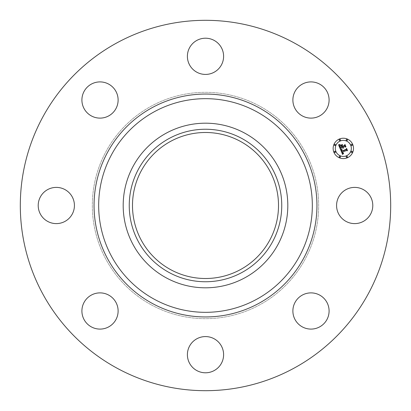 <?xml version="1.0" encoding="UTF-8"?>
<svg xmlns="http://www.w3.org/2000/svg" width="411" height="411" viewBox="0 0 411 411"><rect width="100%" height="100%" fill="white"/><g stroke="black" fill="none" stroke-linecap="round" stroke-linejoin="round"><path stroke-width="0.31" stroke-dasharray="2.06 1.54" d="M338.792 196.818A18.11 18.11 0 0 1 363.365 189.61A18.11 18.11 0 0 1 370.573 214.182A18.11 18.11 0 0 1 346 221.39A18.11 18.11 0 0 1 338.792 196.818M116.714 368.02A185.191 185.191 0 0 1 42.98 116.714A185.191 185.191 0 0 1 294.286 42.98A185.191 185.191 0 0 1 368.02 294.286A185.191 185.191 0 0 1 116.714 368.02M244.961 133.267A82.308 82.308 0 0 1 277.733 244.961A82.308 82.308 0 0 1 166.039 277.733A82.308 82.308 0 0 1 133.267 166.039A82.308 82.308 0 0 1 244.961 133.267M240.502 141.43A73.009 73.009 0 0 1 269.57 240.502A73.009 73.009 0 0 1 170.498 269.57A73.009 73.009 0 0 1 141.43 170.498A73.009 73.009 0 0 1 240.502 141.43M151.243 304.818A113.174 113.174 0 0 1 106.182 151.243A113.174 113.174 0 0 1 259.757 106.182A113.174 113.174 0 0 1 304.818 259.757A113.174 113.174 0 0 1 151.243 304.818A113.174 113.174 0 0 1 106.182 151.243A113.174 113.174 0 0 1 259.757 106.182A113.174 113.174 0 0 1 304.818 259.757A113.174 113.174 0 0 1 151.243 304.818M305.892 293.613A18.11 18.11 0 0 1 328.363 305.892A18.11 18.11 0 0 1 316.085 328.363A18.11 18.11 0 0 1 293.613 316.085A18.11 18.11 0 0 1 305.892 293.613M214.182 338.792A18.11 18.11 0 0 1 221.39 363.365A18.11 18.11 0 0 1 196.818 370.573A18.11 18.11 0 0 1 189.61 346A18.11 18.11 0 0 1 214.182 338.792M117.387 305.892A18.11 18.11 0 0 1 105.108 328.363A18.11 18.11 0 0 1 82.637 316.085A18.11 18.11 0 0 1 94.915 293.613A18.11 18.11 0 0 1 117.387 305.892M72.208 214.182A18.11 18.11 0 0 1 47.635 221.39A18.11 18.11 0 0 1 40.427 196.818A18.11 18.11 0 0 1 65 189.61A18.11 18.11 0 0 1 72.208 214.182M105.108 117.387A18.11 18.11 0 0 1 82.637 105.108A18.11 18.11 0 0 1 94.915 82.637A18.11 18.11 0 0 1 117.387 94.915A18.11 18.11 0 0 1 105.108 117.387M196.818 72.208A18.11 18.11 0 0 1 189.61 47.635A18.11 18.11 0 0 1 214.182 40.427A18.11 18.11 0 0 1 221.39 65A18.11 18.11 0 0 1 196.818 72.208M293.613 105.108A18.11 18.11 0 0 1 305.892 82.637A18.11 18.11 0 0 1 328.363 94.915A18.11 18.11 0 0 1 316.085 117.387A18.11 18.11 0 0 1 293.613 105.108M340.652 148.422L340.354 149.193L338.587 144.929L340.097 145.088L339.589 146.069L340.123 147.677L342.05 146.881L341.947 146.629L340.246 147.333L339.81 146.213L339.959 145.448L340.313 147.184L341.901 146.527L341.644 145.905L340.678 145.535L342.399 144.821L342.003 145.792L342.394 146.737L344.469 145.879L344.783 145.129L345.62 147.148L344.808 146.701L343.041 147.431L343.452 148.001L342.733 147.559L343.313 148.273L342.389 147.703L340.652 148.422M342.594 154.485L340.508 149.573L342.003 149.655L341.433 150.472L341.726 151.459L346.206 149.661L346.452 148.993L347.228 150.873L346.509 150.493L342.42 152.188L342.815 152.923L343.57 153.123L342.841 153.092L342.111 152.317L342.661 153.329L343.622 153.36L342.594 154.485M340.678 145.309L342.476 144.441L340.678 145.309M340.647 149.332L342.116 149.429L340.647 149.332M338.669 144.615L340.272 144.729L338.669 144.615M341.731 150.072L341.942 151.037L346.083 149.327L346.581 148.356L347.454 150.457L346.565 148.628L346.165 149.44L341.88 151.212L341.731 150.072M342.183 145.561L342.594 146.239L344.356 145.509L344.952 144.415L345.939 146.794L344.937 144.693L344.444 145.592L342.527 146.388L342.183 145.561M339.429 139A10.188 10.188 0 0 0 333.917 152.306A10.188 10.188 0 0 0 347.223 157.819A10.188 10.188 0 0 0 352.736 144.513A10.188 10.188 0 0 0 339.429 139M346.396 155.826A8.025 8.025 0 0 0 350.742 145.34A8.025 8.025 0 0 0 340.257 140.994A8.025 8.025 0 0 0 335.915 151.479A8.025 8.025 0 0 0 346.396 155.826M335.15 152.466A0.617 0.617 0 0 0 335.484 151.659A0.617 0.617 0 0 0 334.677 151.325A0.617 0.617 0 0 0 334.343 152.132A0.617 0.617 0 0 0 335.15 152.466M340.077 140.567A0.617 0.617 0 0 0 340.411 139.761A0.617 0.617 0 0 0 339.604 139.427A0.617 0.617 0 0 0 339.27 140.233A0.617 0.617 0 0 0 340.077 140.567M335.15 145.494A0.617 0.617 0 0 0 335.484 144.687A0.617 0.617 0 0 0 334.677 144.353A0.617 0.617 0 0 0 334.343 145.16A0.617 0.617 0 0 0 335.15 145.494M351.975 145.494A0.617 0.617 0 0 0 352.309 144.687A0.617 0.617 0 0 0 351.503 144.353A0.617 0.617 0 0 0 351.169 145.16A0.617 0.617 0 0 0 351.975 145.494M347.048 140.567A0.617 0.617 0 0 0 347.382 139.761A0.617 0.617 0 0 0 346.576 139.427A0.617 0.617 0 0 0 346.242 140.233A0.617 0.617 0 0 0 347.048 140.567M346.576 156.252A0.617 0.617 0 0 0 346.242 157.059A0.617 0.617 0 0 0 347.048 157.392A0.617 0.617 0 0 0 347.382 156.586A0.617 0.617 0 0 0 346.576 156.252M339.604 156.252A0.617 0.617 0 0 0 339.27 157.059A0.617 0.617 0 0 0 340.077 157.392A0.617 0.617 0 0 0 340.411 156.586A0.617 0.617 0 0 0 339.604 156.252M351.503 151.325A0.617 0.617 0 0 0 351.169 152.132A0.617 0.617 0 0 0 351.975 152.466A0.617 0.617 0 0 0 352.309 151.659A0.617 0.617 0 0 0 351.503 151.325"/><path stroke-width="0.62" d="M338.792 196.818A18.11 18.11 0 0 1 363.365 189.61A18.11 18.11 0 0 1 370.573 214.182A18.11 18.11 0 0 1 346 221.39A18.11 18.11 0 0 1 338.792 196.818M116.714 368.02A185.191 185.191 0 0 1 42.98 116.714A185.191 185.191 0 0 1 294.286 42.98A185.191 185.191 0 0 1 368.02 294.286A185.191 185.191 0 0 1 116.714 368.02M244.961 133.267A82.308 82.308 0 0 1 244.961 277.733A82.308 82.308 0 0 1 123.192 205.5A82.308 82.308 0 0 1 244.961 133.267M242.053 272.416A76.246 76.246 0 0 1 138.584 242.053A76.246 76.246 0 0 1 168.947 138.584A76.246 76.246 0 0 1 272.416 168.947A76.246 76.246 0 0 1 242.053 272.416M240.502 141.43A73.009 73.009 0 0 1 269.57 240.502A73.009 73.009 0 0 1 170.498 269.57A73.009 73.009 0 0 1 141.43 170.498A73.009 73.009 0 0 1 240.502 141.43M105.108 117.387A18.11 18.11 0 0 1 82.637 105.108A18.11 18.11 0 0 1 94.915 82.637A18.11 18.11 0 0 1 117.387 94.915A18.11 18.11 0 0 1 105.108 117.387M214.182 338.792A18.11 18.11 0 0 1 221.39 363.365A18.11 18.11 0 0 1 196.818 370.573A18.11 18.11 0 0 1 189.61 346A18.11 18.11 0 0 1 214.182 338.792M196.818 72.208A18.11 18.11 0 0 1 189.61 47.635A18.11 18.11 0 0 1 214.182 40.427A18.11 18.11 0 0 1 221.39 65A18.11 18.11 0 0 1 196.818 72.208M117.387 305.892A18.11 18.11 0 0 1 105.108 328.363A18.11 18.11 0 0 1 82.637 316.085A18.11 18.11 0 0 1 94.915 293.613A18.11 18.11 0 0 1 117.387 305.892M293.613 105.108A18.11 18.11 0 0 1 305.892 82.637A18.11 18.11 0 0 1 328.363 94.915A18.11 18.11 0 0 1 316.085 117.387A18.11 18.11 0 0 1 293.613 105.108M72.208 214.182A18.11 18.11 0 0 1 47.635 221.39A18.11 18.11 0 0 1 40.427 196.818A18.11 18.11 0 0 1 65 189.61A18.11 18.11 0 0 1 72.208 214.182M305.892 293.613A18.11 18.11 0 0 1 328.363 305.892A18.11 18.11 0 0 1 316.085 328.363A18.11 18.11 0 0 1 293.613 316.085A18.11 18.11 0 0 1 305.892 293.613M339.429 139A10.188 10.188 0 0 1 352.736 144.513A10.188 10.188 0 0 1 347.223 157.819A10.188 10.188 0 0 1 333.917 152.306A10.188 10.188 0 0 1 339.429 139M340.257 140.994A8.025 8.025 0 0 1 350.742 145.34A8.025 8.025 0 0 1 346.396 155.826A8.025 8.025 0 0 1 335.915 151.479A8.025 8.025 0 0 1 340.257 140.994M340.58 149.578L342.003 149.655L341.433 150.472L341.726 151.459L346.206 149.661L346.452 148.993L347.228 150.873L346.509 150.493L342.42 152.188L342.815 152.923L343.57 153.123L342.841 153.092L342.111 152.317L342.661 153.329L343.622 153.36L342.594 154.485L340.58 149.578M340.765 149.234L342.116 149.429L340.765 149.234M341.747 150.118L341.942 151.037L346.083 149.327L346.581 148.356L347.454 150.457L346.565 148.628L346.165 149.44L341.88 151.212L341.747 150.118M338.587 144.929L340.097 145.088L339.589 146.069L340.123 147.677L342.05 146.881L341.947 146.629L340.246 147.333L339.81 146.213L339.959 145.448L340.313 147.184L341.901 146.527L341.644 145.905L340.678 145.535L342.399 144.821L342.003 145.792L342.394 146.737L344.469 145.879L344.783 145.129L345.62 147.148L344.808 146.701L343.041 147.431L343.452 148.001L342.733 147.559L343.313 148.273L342.389 147.703L340.652 148.422L340.354 149.193L338.587 144.929M338.89 144.569L340.272 144.729L338.89 144.569M342.476 144.441L340.678 145.309L342.476 144.441M342.594 146.239L344.356 145.509L344.952 144.415L345.939 146.794L344.937 144.693L344.444 145.592L342.527 146.388L342.245 145.396L342.594 146.239M334.677 151.325A0.617 0.617 0 0 1 335.484 151.659A0.617 0.617 0 0 1 335.15 152.466A0.617 0.617 0 0 1 334.343 152.132A0.617 0.617 0 0 1 334.677 151.325M339.604 139.427A0.617 0.617 0 0 1 340.411 139.761A0.617 0.617 0 0 1 340.077 140.567A0.617 0.617 0 0 1 339.27 140.233A0.617 0.617 0 0 1 339.604 139.427M334.677 144.353A0.617 0.617 0 0 1 335.484 144.687A0.617 0.617 0 0 1 335.15 145.494A0.617 0.617 0 0 1 334.343 145.16A0.617 0.617 0 0 1 334.677 144.353M351.503 144.353A0.617 0.617 0 0 1 352.309 144.687A0.617 0.617 0 0 1 351.975 145.494A0.617 0.617 0 0 1 351.169 145.16A0.617 0.617 0 0 1 351.503 144.353M346.576 139.427A0.617 0.617 0 0 1 347.382 139.761A0.617 0.617 0 0 1 347.048 140.567A0.617 0.617 0 0 1 346.242 140.233A0.617 0.617 0 0 1 346.576 139.427M347.048 157.392A0.617 0.617 0 0 1 346.242 157.059A0.617 0.617 0 0 1 346.576 156.252A0.617 0.617 0 0 1 347.382 156.586A0.617 0.617 0 0 1 347.048 157.392M340.077 157.392A0.617 0.617 0 0 1 339.27 157.059A0.617 0.617 0 0 1 339.604 156.252A0.617 0.617 0 0 1 340.411 156.586A0.617 0.617 0 0 1 340.077 157.392M351.975 152.466A0.617 0.617 0 0 1 351.169 152.132A0.617 0.617 0 0 1 351.503 151.325A0.617 0.617 0 0 1 352.309 151.659A0.617 0.617 0 0 1 351.975 152.466M256.716 111.751A106.824 106.824 0 0 1 299.249 256.716A106.824 106.824 0 0 1 154.284 299.249A106.824 106.824 0 0 1 111.751 154.284A106.824 106.824 0 0 1 256.716 111.751M258.93 107.697A111.448 111.448 0 0 1 303.303 258.93A111.448 111.448 0 0 1 152.07 303.303A111.448 111.448 0 0 1 107.697 152.07A111.448 111.448 0 0 1 258.93 107.697"/></g></svg>
